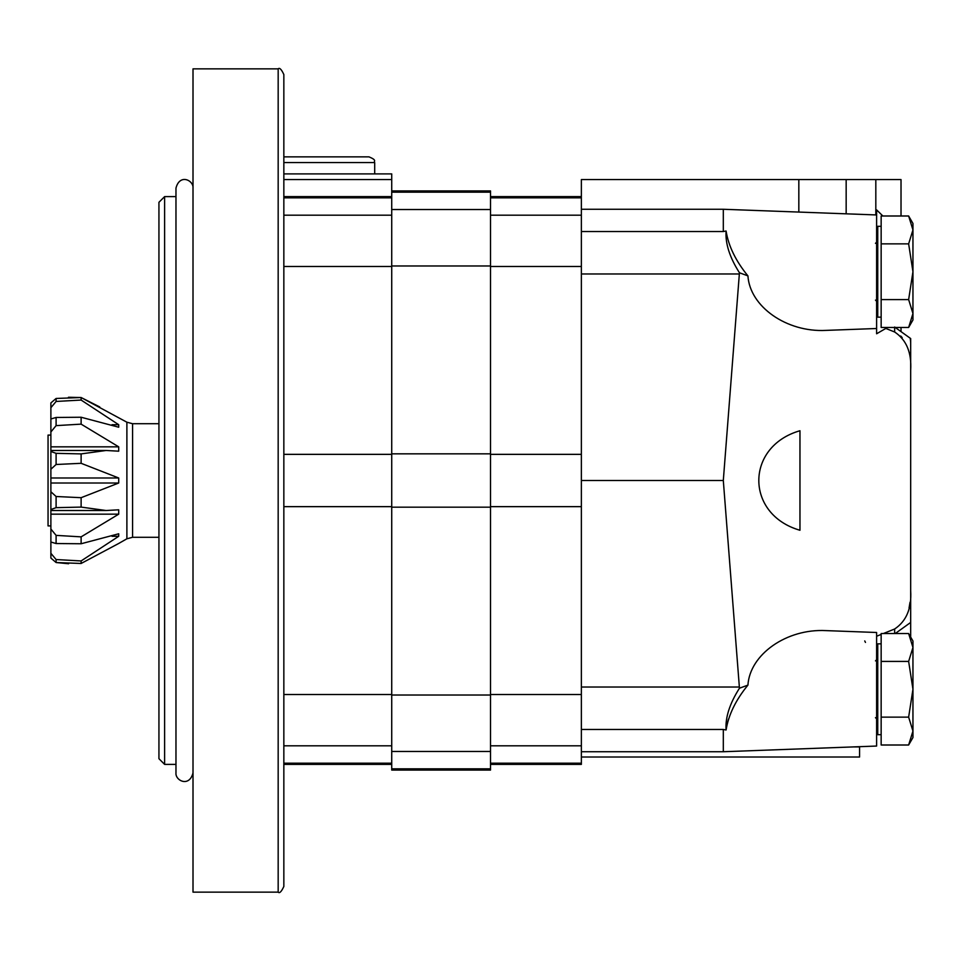 <?xml version="1.0" encoding="UTF-8"?>
<svg xmlns="http://www.w3.org/2000/svg" width="961" height="961" viewBox="0 0 961 961"><rect width="100%" height="100%" fill="white"/><g stroke="black" fill="none" stroke-linecap="round" stroke-linejoin="round"><path stroke-width="1.44" d="M283.843 173.893L391.728 173.893L391.728 770.073L490.518 770.073L490.518 768.836L391.728 768.836M278.173 68.856C279.555 67.414 281.441 69.312 283.843 74.538L283.843 886.462C281.441 891.688 279.555 893.586 278.173 892.144L193.005 892.144L193.005 68.856L278.173 68.856L278.173 892.144M158.937 202.291L158.937 758.709L164.619 764.391L164.619 196.609L158.937 202.291M374.694 173.893L374.694 162.541C373.336 161.04 377.625 160.427 369.012 156.859L283.843 156.859M340.626 156.859L323.593 156.859M158.937 423.717L132.57 423.717L126.888 422.203L81.12 397.53L81.12 400.052L118.708 424.714L112.005 424.714M81.12 400.052L56.098 401.458L50.885 407.692L50.885 431.957L56.098 425.627L81.12 424.137L118.708 446.841L50.885 446.841L50.885 469.232L56.098 464.499L81.12 463.31L118.708 477.989L50.885 477.989L50.885 558.065L56.098 562.533L50.885 558.065M50.885 402.935L56.098 398.467L50.885 402.935L50.885 407.692M99.764 406.971L81.12 397.53L56.098 398.467L56.098 401.458M50.885 431.957L50.885 446.841M50.885 491.768L56.098 496.501L81.12 497.69L118.708 483.011L118.708 477.989M81.12 497.69L81.12 507.096L106.13 510.519L118.708 509.81L118.708 514.159L81.12 536.863L81.12 543.758L118.708 533.787L118.708 536.286L81.12 560.948L81.12 563.47L118.708 543.47L81.12 563.47L56.098 562.533L68.615 563.747M126.888 422.203L126.888 538.797L118.708 543.47M56.098 425.627L56.098 417.458L81.12 417.242L118.708 427.213L118.708 424.714M81.12 417.242L81.12 424.137M56.098 464.499L56.098 453.34L81.12 453.904L106.13 450.481L118.708 451.19L118.708 446.841M81.12 453.904L81.12 463.31M50.885 469.232L50.885 477.989M118.708 483.011L50.885 483.011M81.12 397.53L68.471 397.253M56.098 496.501L56.098 507.66L81.12 507.096M56.098 453.34L50.885 451.478M118.708 536.286L112.005 536.286M81.12 560.948L56.098 559.542L50.885 553.308M50.885 509.522L56.098 507.66M118.708 514.159L50.885 514.159M81.12 536.863L56.098 535.373L50.885 529.043M50.885 542.028L56.098 543.542L56.098 535.373M56.098 559.542L56.098 562.533M81.12 543.758L56.098 543.542M50.885 435.081L48.05 435.081L48.05 525.919L50.885 525.919M391.728 190.927L490.518 190.927L490.518 768.836M56.098 417.458L50.885 418.972M846.16 213.822L846.16 179.575L581.369 179.575L581.369 764.391L490.518 764.391M886.018 327.461L885.826 328.434L876.612 333.767L876.612 328.506L825.859 330.392C786.699 332.458 749.904 306.727 747.922 275.879C735.766 261.008 728.486 246.052 726.084 231.012L723.309 231.529L723.309 209.27L581.369 209.27M882.859 215.997L876.612 209.882L876.612 328.506M726.972 724.606L726.084 729.988L723.309 729.471L726.084 729.988C728.51 714.9 735.79 699.944 747.922 685.121C749.904 654.273 786.699 628.542 825.859 630.608L876.612 632.494L876.612 746.048L723.309 751.73L581.369 751.73M728.498 719.08L726.984 724.522M865.465 642.416L864.744 640.939M859.578 746.685L859.578 757.004L581.369 757.004M581.369 729.471L723.309 729.471L723.309 751.73M581.369 231.529L723.309 231.529M747.922 275.879L739.453 272.78L739.345 273.969L581.369 273.969M739.453 272.78C729.675 257.416 725.219 243.493 726.084 231.012M877.753 646.092L876.612 646.909L877.753 646.092M894.655 327.04L910.68 338.56L910.68 622.44L895.688 633.215M895.232 327.461L901.022 331.617L895.232 327.461M910.68 342.584L910.271 338.26M910.68 622.44L910.68 637.071M910.68 618.416L910.68 590.727C911.749 608.385 906.403 621.142 894.655 628.999L894.655 633.539M894.655 327.461L894.655 332.001C906.391 339.81 911.737 352.567 910.68 370.273L910.68 365.264M900.697 336.014L902.187 337.623M910.019 602.295L909.07 607.917M726.084 729.988C725.207 717.543 729.663 703.62 739.453 688.22L723.309 480.5L739.345 273.969M739.453 688.22L747.922 685.121M876.612 636.242L881.153 634.428M883.375 633.539L894.655 628.999M894.655 332.001L885.826 328.434M799.96 430.732C745.099 446.529 745.099 514.471 799.96 530.268L799.96 430.732M723.309 480.5L581.369 480.5M901.022 179.575L901.022 215.997L901.022 179.575L875.819 179.575L875.819 214.928M901.022 327.461L901.022 331.617L901.022 327.461M846.16 179.575L875.819 179.575M908.638 215.997L912.95 229.931L912.95 223.469L908.638 215.997L881.153 215.997L881.153 327.461L908.638 327.461L912.95 313.526L912.95 271.735L908.638 299.592L881.153 299.592M908.638 243.866L912.95 271.735L912.95 229.931L908.638 243.866L881.153 243.866M881.153 226.303L877.753 226.303L877.753 317.154L881.153 317.154M908.638 299.592L912.95 313.526L912.95 319.989L908.638 327.461M908.638 633.539L912.95 647.474L912.95 641.011L908.638 633.539L881.153 633.539L881.153 745.003L908.638 745.003L912.95 731.069L912.95 689.265L908.638 717.134L881.153 717.134M908.638 661.408L912.95 689.265L912.95 647.474L908.638 661.408L881.153 661.408M881.153 643.846L877.753 643.846L877.753 734.697L881.153 734.697M908.638 717.134L912.95 731.069L912.95 737.531L908.638 745.003M391.728 179.575L283.843 179.575M391.728 454.349L283.843 454.349M391.728 266.497L283.843 266.497M391.728 506.651L283.843 506.651M391.728 694.503L283.843 694.503M391.728 745.808L283.843 745.808M391.728 763.178L283.843 763.178M391.728 197.822L283.843 197.822M391.728 215.192L283.843 215.192M374.694 162.541L283.843 162.541M132.57 423.717L132.57 537.283L126.888 538.797M490.518 265.981L391.728 265.981M490.518 209.534L391.728 209.534M490.518 192.164L391.728 192.164M490.518 751.466L391.728 751.466M490.518 695.019L391.728 695.019M490.518 507.168L391.728 507.168M490.518 453.832L391.728 453.832M581.369 266.497L490.518 266.497M581.369 215.192L490.518 215.192M581.369 454.349L490.518 454.349M581.369 506.651L490.518 506.651M581.369 694.503L490.518 694.503M581.369 745.808L490.518 745.808M581.369 763.178L490.518 763.178M581.369 197.822L490.518 197.822M859.578 746.913L853.152 746.913M739.345 687.031L581.369 687.031M798.831 179.575L798.831 212.069M283.843 764.391L391.728 764.391M283.843 196.609L391.728 196.609M175.971 196.609L164.619 196.609M175.971 764.391L164.619 764.391M193.005 188.092C193.798 180.512 179.815 173.232 175.971 188.092L175.971 772.908C175.166 780.596 189.329 787.66 193.005 772.908M158.937 537.283L132.57 537.283M50.885 510.519L106.13 510.519M50.885 450.481L105.674 450.481M490.518 196.609L581.369 196.609M876.612 214.952L723.309 209.27M875.471 300.12L877.753 302.391M875.471 243.337L877.753 241.067M875.471 717.663L877.753 719.933L875.471 717.663M875.471 660.88L877.753 658.609"/></g></svg>
